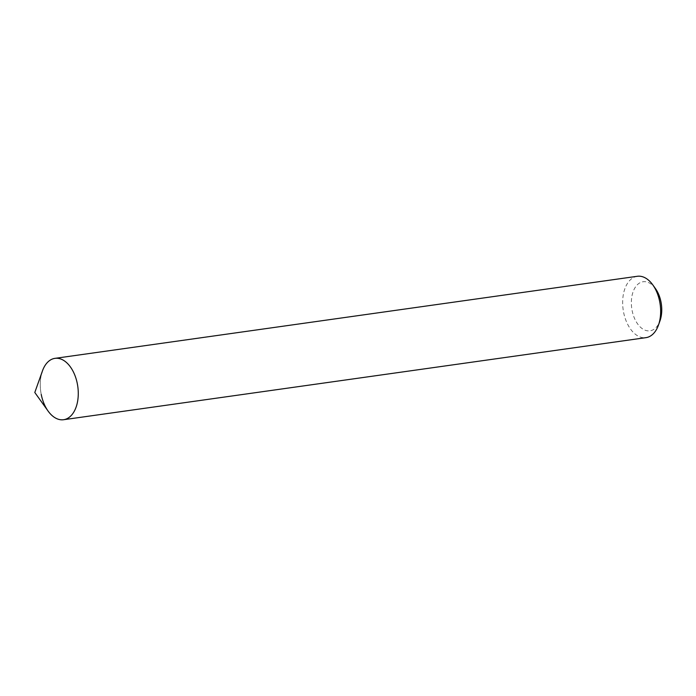 <?xml version="1.0" encoding="UTF-8"?>
<svg xmlns="http://www.w3.org/2000/svg" width="696" height="696" viewBox="0 0 696 696"><rect width="100%" height="100%" fill="white"/><g stroke="black" fill="none" stroke-linecap="round" stroke-linejoin="round"><path stroke-width="0.52" stroke-dasharray="3.48 2.61" d="M655.484 288.64A24.786 14.955 -98 0 0 632.56 293.468A24.786 14.955 -98 0 0 640.033 326.781A24.786 14.955 -98 0 0 660.008 320.76M637.327 276.286A30.981 18.688 -98 0 0 624.164 290.954A30.981 18.688 -98 0 0 627.105 323.179A30.981 18.688 -98 0 0 645.975 337.647M42.447 370.933A30.981 18.688 -98 0 0 41.786 373.012A30.981 18.688 -98 0 0 41.229 394.406M41.786 373.012A30.981 18.688 -98 0 0 48.102 411.075"/><path stroke-width="1.04" d="M41.229 394.406A30.981 18.688 -98 0 0 63.597 419.714L645.975 337.647A30.981 18.688 -98 0 0 658.477 325.067L660.008 320.76A24.786 14.955 -98 0 0 660.539 319.09A24.786 14.955 -98 0 0 655.484 288.64L652.822 284.925A30.981 18.688 -98 0 0 637.327 276.286L54.949 358.353A30.981 18.688 -98 0 0 41.786 373.012M658.477 325.067A30.981 18.688 -98 0 0 659.138 322.988A30.981 18.688 -98 0 0 652.822 284.925M63.597 419.714A30.981 18.688 -98 0 0 76.76 405.046A30.981 18.688 -98 0 0 73.819 372.821A30.981 18.688 -98 0 0 54.949 358.353M76.76 405.046A30.981 18.688 -98 0 0 67.416 363.408A30.981 18.688 -98 0 0 42.447 370.933L34.8 392.483L48.102 411.075A30.981 18.688 -98 0 0 76.76 405.046"/></g></svg>
